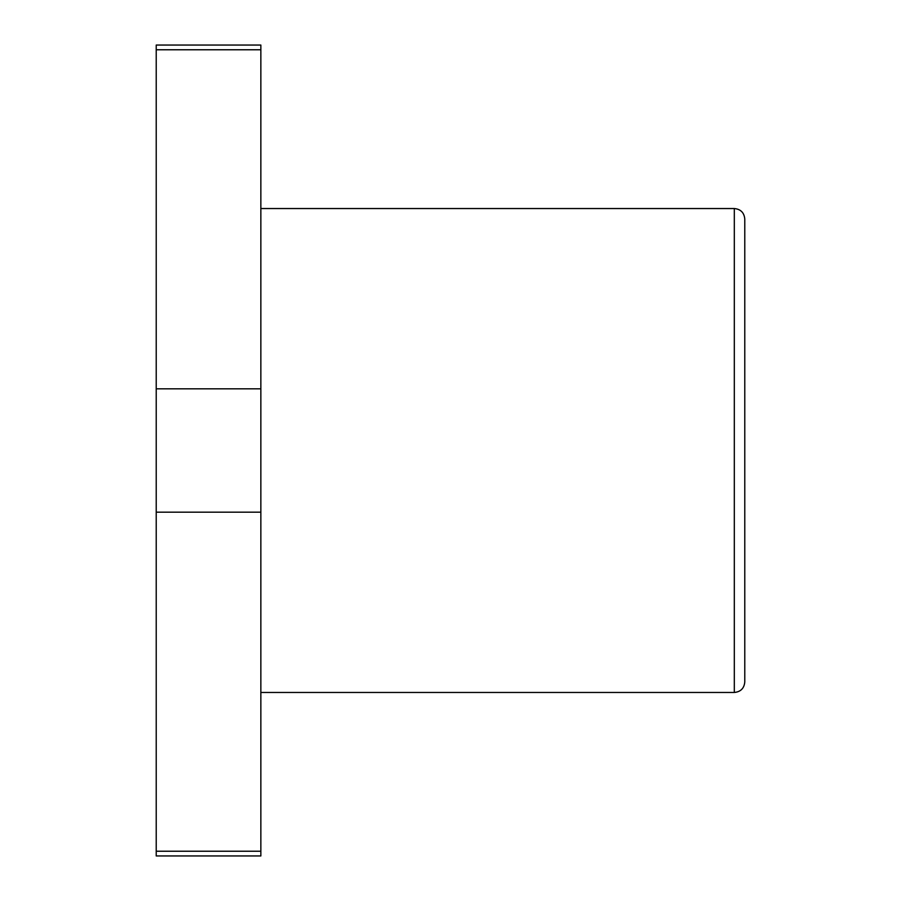 <?xml version="1.0" encoding="UTF-8"?>
<svg xmlns="http://www.w3.org/2000/svg" width="901" height="901" viewBox="0 0 901 901"><rect width="100%" height="100%" fill="white"/><g stroke="black" fill="none" stroke-linecap="round" stroke-linejoin="round"><path stroke-width="1.35" d="M744.778 218.999L744.778 682.001C744.158 688.353 740.667 691.844 734.315 692.464L734.315 208.536C740.667 209.156 744.158 212.647 744.778 218.999M260.851 851.231L260.851 45.05L156.222 45.05L156.222 855.95L260.851 855.95L260.851 851.231L156.222 851.231M260.851 388.815L156.222 388.815M260.851 49.769L156.222 49.769M260.851 512.185L156.222 512.185M260.851 692.464L734.315 692.464M260.851 208.536L734.315 208.536"/></g></svg>
